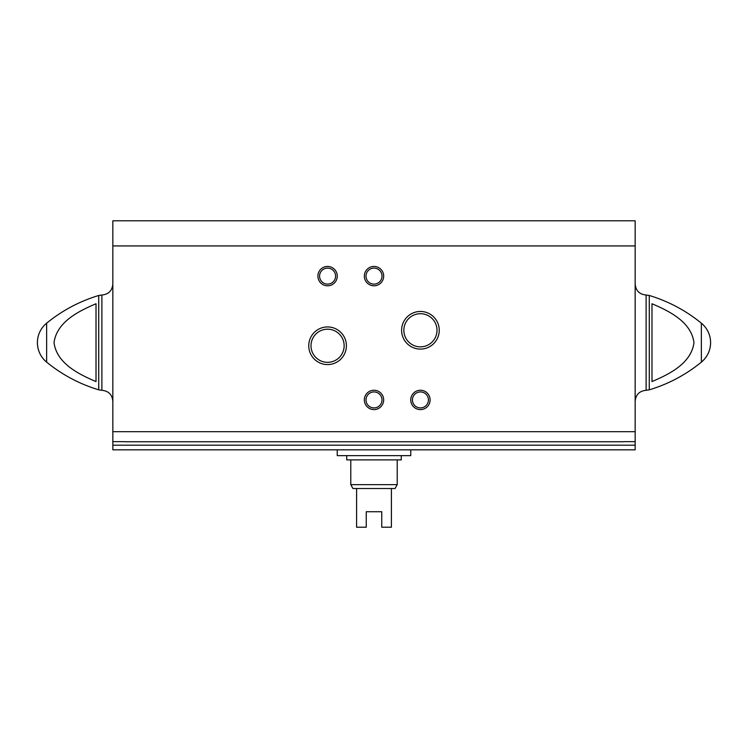 <?xml version="1.0" encoding="UTF-8"?>
<svg xmlns="http://www.w3.org/2000/svg" width="748" height="748" viewBox="0 0 748 748"><rect width="100%" height="100%" fill="white"/><g stroke="black" fill="none" stroke-linecap="round" stroke-linejoin="round"><path stroke-width="1.12" d="M124.448 441.657L112.845 441.657L112.845 449.829L635.155 449.829L635.155 445.191L112.845 445.191M635.155 245.933L112.845 245.933L112.845 220.791L635.155 220.791L635.155 445.191M623.552 441.75L124.448 441.75M635.155 441.657L623.552 441.657M112.845 245.933L112.845 441.657M96.015 381.574C78.83 374.243 56.68 363.463 54.024 342.603C56.876 321.696 78.895 311.084 96.015 303.744L96.015 381.574M651.985 303.744L651.985 381.574C669.105 374.243 691.124 363.631 693.976 342.724C691.32 321.855 669.17 311.084 651.985 303.744M327.568 364.575A18.822 18.822 0 0 0 343.874 336.348A18.822 18.822 0 0 0 311.271 336.348A18.822 18.822 0 0 0 327.568 364.575M401.611 330.279A18.822 18.822 0 0 0 429.838 346.576A18.822 18.822 0 0 0 429.838 313.982A18.822 18.822 0 0 0 401.611 330.279M364.332 399.918A9.668 9.668 0 0 0 378.834 408.296A9.668 9.668 0 0 0 378.834 391.55A9.668 9.668 0 0 0 364.332 399.918M364.332 276.115A9.668 9.668 0 0 0 378.834 284.492A9.668 9.668 0 0 0 378.834 267.737A9.668 9.668 0 0 0 364.332 276.115M317.9 276.115A9.668 9.668 0 0 0 332.411 284.492A9.668 9.668 0 0 0 332.411 267.737A9.668 9.668 0 0 0 317.9 276.115M410.755 399.918A9.668 9.668 0 0 0 425.266 408.296A9.668 9.668 0 0 0 425.266 391.55A9.668 9.668 0 0 0 410.755 399.918M98.727 389.839L98.727 295.479L101.887 295.021L101.887 390.306L98.727 389.839C79.54 384.033 62.168 374.795 46.628 362.126C40.635 357.02 37.559 350.531 37.4 342.659A25.151 25.151 0 0 0 46.628 362.126L46.628 323.192A25.151 25.151 0 0 0 37.4 342.659M649.273 295.479L649.273 389.839C668.46 384.033 685.832 374.795 701.372 362.126A25.151 25.151 0 0 0 710.6 342.659C710.441 350.531 707.365 357.02 701.372 362.126L701.372 323.192C685.832 310.532 668.46 301.294 649.273 295.479L646.113 295.021C639.456 294.366 635.809 290.72 635.155 284.062M412.429 399.918A7.994 7.994 0 0 0 424.425 406.847A7.994 7.994 0 0 0 424.425 392.999A7.994 7.994 0 0 0 412.429 399.918M319.574 276.115A7.994 7.994 0 0 0 331.57 283.043A7.994 7.994 0 0 0 331.57 269.186A7.994 7.994 0 0 0 319.574 276.115M366.006 276.115A7.994 7.994 0 0 0 378.002 283.043A7.994 7.994 0 0 0 378.002 269.186A7.994 7.994 0 0 0 366.006 276.115M366.006 399.918A7.994 7.994 0 0 0 378.002 406.847A7.994 7.994 0 0 0 378.002 392.999A7.994 7.994 0 0 0 366.006 399.918M403.855 330.279A16.568 16.568 0 0 0 428.716 344.632A16.568 16.568 0 0 0 428.716 315.927A16.568 16.568 0 0 0 403.855 330.279M327.568 362.331A16.568 16.568 0 0 0 341.92 337.47A16.568 16.568 0 0 0 313.225 337.47A16.568 16.568 0 0 0 327.568 362.331M337.245 449.829L337.245 455.635L410.755 455.635L410.755 449.829M397.216 484.648L350.784 484.648L352.916 488.519L356.59 488.519L356.59 527.209L366.258 527.209L366.258 511.735L381.742 511.735L381.742 527.209L391.41 527.209L391.41 488.519L395.084 488.519L397.216 484.648L397.216 459.889M356.59 488.519L391.41 488.519M346.726 455.635L346.726 459.889L401.274 459.889L401.274 455.635M635.155 431.69L112.845 431.69M649.273 389.839L646.113 390.306L646.113 295.021M98.727 295.479C79.54 301.294 62.168 310.532 46.628 323.192M101.887 390.306C108.544 390.952 112.191 394.607 112.845 401.265M101.887 295.021C108.544 294.366 112.191 290.72 112.845 284.062M710.6 342.659A25.151 25.151 0 0 0 701.372 323.192M646.113 390.306C639.456 390.952 635.809 394.607 635.155 401.265M350.784 484.648L350.784 459.889"/></g></svg>
